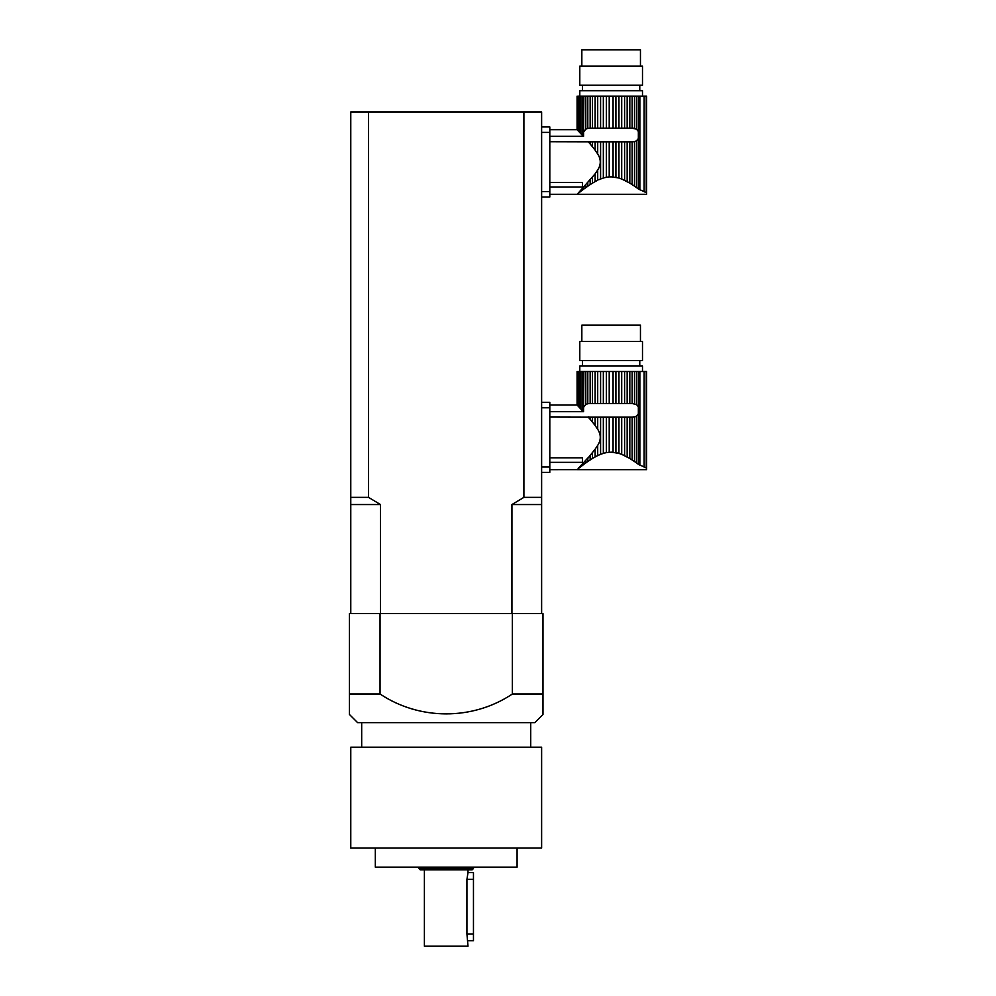 <?xml version="1.0" encoding="UTF-8"?>
<svg xmlns="http://www.w3.org/2000/svg" width="996" height="996" viewBox="0 0 996 996"><rect width="100%" height="100%" fill="white"/><g stroke="black" fill="none" stroke-linecap="round" stroke-linejoin="round"><path stroke-width="1.49" d="M592.471 422.105L595.135 425.504L595.135 417.162L592.471 417.162L592.471 422.105L590.155 419.328L590.155 417.162L588.175 417.063L590.105 419.279M590.155 417.162L592.471 417.162M595.01 425.342L597.7 429.326L597.7 417.162L595.135 417.162M598.795 455.11L600.588 454.338L600.588 417.162L597.7 417.162M597.7 429.326C601.111 434.679 601.111 440.033 597.7 445.361L597.7 455.62L595.135 456.94L595.135 449.171L587.055 459.281M600.588 454.338L603.339 453.379L603.339 417.162L600.588 417.162M603.339 453.379L606.377 452.62L606.377 417.162L603.339 417.162M606.377 452.62L609.216 452.234L609.216 417.162L606.377 417.162M609.216 452.234L613.075 452.234L613.075 417.162L609.216 417.162M611.307 452.159L618.952 453.379L615.914 452.62L615.914 417.162L613.075 417.162M623.172 454.96L618.952 453.379L618.952 417.162L615.914 417.162M625.7 456.467L624.604 455.633L624.592 417.162L627.156 417.162L627.156 456.94L629.821 458.484L621.703 454.338L621.703 417.162L618.952 417.162M624.592 417.162L621.703 417.162M629.821 417.162L632.136 417.162L632.136 459.94L634.489 461.522L629.821 458.484L629.821 417.162L627.156 417.162M595.135 371.496L592.471 371.496L592.471 403.529L595.135 403.529L595.135 371.496L597.7 371.496L597.7 403.529L600.588 403.529L600.588 371.496L603.339 371.496L603.339 403.529L606.377 403.529L606.377 371.496L609.216 371.496L609.216 403.529L613.075 403.529L613.075 371.496L615.914 371.496L615.914 403.529L618.952 403.529L618.952 371.496L621.703 371.496L621.703 403.529L624.592 403.529L624.592 371.496L627.156 371.496L627.156 403.529L629.821 403.529L629.821 371.496L632.136 371.496L632.136 403.529L636.481 404.525L638.349 406.791L638.349 413.913L636.481 416.179L636.481 462.928L638.349 464.298L634.489 461.522L634.489 417L632.136 417.162M636.481 416.179L634.489 417M579.548 467.037L578.527 468.481L583.855 464.36L580.73 466.738L580.73 465.779L578.527 468.12L587.802 458.036L587.802 461.522L583.855 464.36L583.855 462.405M577.319 469.402L578.527 468.481L577.319 469.452M595.135 449.171L597.7 445.361M589.508 417.162L549.804 417.063M549.804 462.331L582.511 462.331L582.511 457.811L549.804 457.811M606.178 452.657L604.896 452.943M549.804 469.651L577.107 469.626M592.471 452.582L592.471 458.484L587.802 461.522L590.155 459.94L590.155 455.346M577.319 405.285L577.817 371.496L577.319 405.285L577.082 371.496L577.082 405.061M578.527 468.481L577.817 469.054L578.527 468.481M577.817 405.808L579.548 407.65L578.527 406.567L578.527 371.496L580.73 371.496L580.73 408.908L582.249 410.526L582.249 371.496L580.73 371.496M580.73 408.908L579.548 407.65L579.548 371.496M582.249 465.568L582.249 464.148M549.804 411.672L583.556 411.672L583.855 371.496L587.802 371.496L587.802 403.704L590.155 403.529L590.155 371.496L587.802 371.496M583.855 406.99L585.81 404.525L585.81 371.496M583.855 464.36L585.81 462.928L585.81 460.264M642.495 371.496L642.495 366.042L579.797 366.042L579.797 371.496M577.817 371.496L578.527 371.496M582.249 371.496L583.855 371.496M583.556 411.672L582.249 410.526M585.81 404.525L587.802 403.704M590.155 371.496L592.471 371.496M592.471 403.529L590.155 403.529M592.471 458.484L595.135 456.94M597.7 403.529L595.135 403.529M600.588 371.496L597.7 371.496M603.339 403.529L600.588 403.529M606.377 371.496L603.339 371.496M609.216 403.529L606.377 403.529M613.075 371.496L609.216 371.496M615.914 403.529L613.075 403.529M618.952 371.496L615.914 371.496M621.703 403.529L618.952 403.529M624.592 371.496L621.703 371.496M627.156 403.529L624.592 403.529M629.821 371.496L627.156 371.496M632.136 403.529L629.821 403.529M632.784 403.529L634.489 403.704L634.489 371.496L632.136 371.496M634.489 371.496L636.481 371.496L636.481 404.525M639.208 409.73L638.349 406.791L638.349 371.496L636.481 371.496M638.349 371.496L646.578 371.496L646.578 469.639M646.23 371.496L646.23 467.995C646.69 470.187 646.69 470.187 646.23 467.995C646.69 470.187 646.69 470.187 646.23 467.995L638.349 464.298L639.855 465.107L639.855 371.496M582.523 366.042L582.523 360.602M642.495 360.602L579.797 360.602L579.797 341.516L642.495 341.516L642.495 360.602M581.838 341.516L581.838 325.157L640.453 325.157L640.453 341.516M541.625 466.925L549.804 466.925L549.804 407.762L541.625 407.762M541.625 402.309L549.804 402.309L549.804 407.762M549.804 466.925L549.804 472.378L541.625 472.378M592.471 146.748L595.135 150.147L595.135 141.818L592.471 141.818L592.471 146.748L590.155 143.984L590.155 141.818L588.175 141.718L590.105 143.922M590.155 141.818L592.471 141.818M595.01 149.985L597.7 153.969L597.7 141.818L595.135 141.818M598.795 179.753L600.588 178.994L600.588 141.818L597.7 141.818M597.7 153.969C601.111 159.323 601.111 164.676 597.7 170.005L597.7 180.264L595.135 181.583L595.135 173.827L578.527 192.763L580.73 190.423L580.73 191.394L577.107 194.282L549.804 194.295M600.588 178.994L603.339 178.023L603.339 141.818L600.588 141.818M603.339 178.023L606.377 177.263L606.377 141.818L603.339 141.818M606.377 177.263L609.216 176.877L609.216 141.818L606.377 141.818M609.216 176.877L613.075 176.877L613.075 141.818L609.216 141.818M611.307 176.802L618.952 178.023L615.914 177.263L615.914 141.818L613.075 141.818M623.172 179.604L618.952 178.023L618.952 141.818L615.914 141.818M625.7 181.11L624.604 180.276L624.592 141.818L627.156 141.818L627.156 181.583L629.821 183.127L621.703 178.994L621.703 141.818L618.952 141.818M624.592 141.818L621.703 141.818M629.821 141.818L632.136 141.818L632.136 184.584L634.489 186.165L629.821 183.127L629.821 141.818L627.156 141.818M595.135 96.151L592.471 96.151L592.471 128.185L595.135 128.185L595.135 96.151L597.7 96.151L597.7 128.185L600.588 128.185L600.588 96.151L603.339 96.151L603.339 128.185L606.377 128.185L606.377 96.151L609.216 96.151L609.216 128.185L613.075 128.185L613.075 96.151L615.914 96.151L615.914 128.185L618.952 128.185L618.952 96.151L621.703 96.151L621.703 128.185L624.592 128.185L624.592 96.151L627.156 96.151L627.156 128.185L629.821 128.185L629.821 96.151L632.136 96.151L632.136 128.185L636.481 129.169L638.349 131.435L638.349 138.556L636.481 140.822L636.481 187.572L638.349 188.941L634.489 186.165L634.489 141.644L632.136 141.818M636.481 140.822L634.489 141.644M595.135 173.827L597.7 170.005M589.508 141.818L549.804 141.718M549.804 186.974L582.511 186.974L582.511 182.455L549.804 182.455M606.178 177.3L604.896 177.599M592.471 177.226L592.471 183.127L587.802 186.165L587.802 182.679M590.155 179.99L590.155 184.584L583.855 189.003L583.855 187.049M582.249 190.224L583.855 189.003L580.73 191.394L582.249 190.224L582.249 188.792M577.319 129.928L577.817 96.151L577.319 129.928L577.082 96.151L577.082 129.704M579.548 191.68L577.107 194.282M577.817 130.464L579.548 132.294L578.527 131.211L578.527 96.151L580.73 96.151L580.73 133.551L582.249 135.17L582.249 96.151L580.73 96.151M579.548 132.294L580.73 133.551L579.548 132.294L579.548 96.151M549.804 136.328L583.556 136.328L583.855 96.151L587.802 96.151L587.802 128.347L590.155 128.185L590.155 96.151L587.802 96.151M583.855 131.634L585.81 129.169L585.81 96.151M583.855 189.003L585.81 187.572L585.81 184.907M642.495 96.151L642.495 90.698L579.797 90.698L579.797 96.151M577.817 96.151L578.527 96.151M582.249 96.151L583.855 96.151M583.556 136.328L582.249 135.17M585.81 129.169L587.802 128.347M590.155 96.151L592.471 96.151M592.471 128.185L590.155 128.185M592.471 183.127L595.135 181.583M597.7 128.185L595.135 128.185M600.588 96.151L597.7 96.151M603.339 128.185L600.588 128.185M606.377 96.151L603.339 96.151M609.216 128.185L606.377 128.185M613.075 96.151L609.216 96.151M615.914 128.185L613.075 128.185M618.952 96.151L615.914 96.151M621.703 128.185L618.952 128.185M624.592 96.151L621.703 96.151M627.156 128.185L624.592 128.185M629.821 96.151L627.156 96.151M632.136 128.185L629.821 128.185M632.784 128.185L634.489 128.347L634.489 96.151L632.136 96.151M634.489 96.151L636.481 96.151L636.481 129.169M639.208 134.385L638.349 131.435L638.349 96.151L636.481 96.151M638.349 96.151L646.578 96.151L646.578 194.282L577.082 194.295M646.23 96.151L646.23 192.639C646.69 194.83 646.69 194.83 646.23 192.639C646.69 194.83 646.69 194.83 646.23 192.639L638.349 188.941L639.855 189.763L639.855 96.151M582.523 90.698L582.523 85.245M642.495 85.245L579.797 85.245L579.797 66.159L642.495 66.159L642.495 85.245M581.838 66.159L581.838 49.8L640.453 49.8L640.453 66.159M541.625 191.568L549.804 191.568L549.804 132.406L541.625 132.406M541.625 126.953L549.804 126.953L549.804 132.406M549.804 191.568L549.804 197.021L541.625 197.021M542.982 694.025L542.982 613.598L349.422 613.598L349.422 714.468L349.422 694.025L380.049 694.025C419.665 720.432 472.59 720.544 512.355 694.025L542.982 694.025L542.982 714.468L534.802 722.648L357.601 722.648L349.422 714.468M468.008 869.869L468.008 872.596L473.461 872.596L473.461 940.747L468.008 940.747L473.461 940.747M473.461 872.596L468.008 872.596L466.925 879.381L466.925 933.962L468.008 946.2L424.396 946.2L424.396 869.869M472.104 869.869L420.3 869.869L418.943 868.5L473.461 868.5L472.104 869.869M473.461 867.143L473.461 868.5M517.086 848.057L517.086 867.143L375.318 867.143L375.318 848.057M541.625 848.057L350.779 848.057L350.779 747.187L541.625 747.187L541.625 848.057M530.719 722.648L530.719 747.187M512.355 613.598L512.355 694.025M380.049 613.598L380.049 694.025M350.779 613.598L350.779 111.963L368.508 111.963L368.508 497.353L380.472 504.549L380.472 613.598M511.932 613.598L511.932 504.549L523.896 497.353L523.896 111.963L368.508 111.963M523.896 111.963L541.625 111.963L541.625 613.598M541.625 497.353L523.896 497.353M511.932 504.549L541.625 504.549M368.508 497.353L350.779 497.353M350.779 504.549L380.472 504.549M638.349 464.298L638.349 413.913M644.126 466.614L644.126 371.496M638.349 188.941L638.349 138.556M644.126 191.269L644.126 96.151M466.925 879.381L473.461 879.381M466.925 933.962L473.461 933.962M639.768 366.042L639.768 360.602M549.804 405.036L577.107 405.036M646.578 469.651L577.082 469.651M639.768 90.698L639.768 85.245M549.804 129.679L577.107 129.679M418.943 867.143L418.943 868.5M361.685 722.648L361.685 747.187"/></g></svg>
